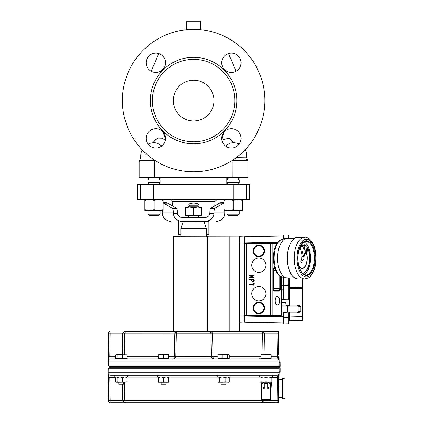 <?xml version="1.0" encoding="UTF-8"?>
<svg xmlns="http://www.w3.org/2000/svg" width="424" height="424" viewBox="0 0 424 424"><rect width="100%" height="100%" fill="white"/><g stroke="black" fill="none" stroke-linecap="round" stroke-linejoin="round"><path stroke-width="0.64" d="M147.939 210.574L144.886 210.574L144.886 209.758L149.465 210.574L160.15 210.574L160.15 214.136L147.939 214.136L147.939 210.574M149.01 184.323L147.939 182.797L147.939 180.046L160.15 180.046L158.815 178.928L149.274 178.928L147.939 177.81L160.15 177.81L160.15 177.402M160.15 214.136L158.624 215.662L149.465 215.662L147.939 214.136L149.465 215.662M147.939 182.797L160.15 182.797L160.15 180.046M227.089 210.574L224.036 210.574L224.036 209.758L228.616 210.574L239.3 210.574L239.3 214.136L227.089 214.136L227.089 210.574M228.16 184.323L227.089 182.797L227.089 180.046L239.3 180.046L237.965 178.928L228.425 178.928L227.089 177.81L239.3 177.81L239.3 177.402M239.3 214.136L237.774 215.662L228.616 215.662L227.089 214.136M227.089 182.797L239.3 182.797L239.3 180.046M158.624 210.574L163.203 210.574L163.203 209.758L158.624 210.574L154.044 209.758L149.465 210.574M144.886 199.587L144.886 200.404L149.465 199.587L154.044 200.404L158.624 199.587L163.203 200.404L163.203 199.587M144.886 200.404L144.886 209.758M154.044 200.404L154.044 209.758M163.203 200.404L163.203 209.758M237.774 210.574L242.353 210.574L242.353 209.758L237.774 210.574L233.195 209.758L228.616 210.574M224.036 199.587L224.036 200.404L228.616 199.587L233.195 200.404L237.774 199.587L242.353 200.404L242.353 199.587M224.036 200.404L224.036 209.758M233.195 200.404L233.195 209.758M242.353 200.404L242.353 209.758M153.483 199.587L249.588 199.587L249.588 184.323L137.652 184.323L137.652 199.587L153.483 199.587L153.483 184.323M275.187 300.786A4.362 2.178 90 0 0 277.365 305.148A4.362 2.178 90 0 0 279.543 300.786A4.362 2.178 90 0 0 277.365 296.424A4.362 2.178 90 0 0 275.187 300.786M254.045 275.462L250.335 277.519L253.939 277.519L253.944 278.027L249.111 277.773L252.937 275.483L249.36 275.483L249.365 274.975L253.944 274.975L254.045 275.462M253.69 283.365L254.199 283.365L253.944 286.099L253.69 284.859L249.111 284.605L253.69 284.35L253.69 283.365M258.799 258.099A7.123 7.123 0 0 0 251.676 265.223A7.123 7.123 0 0 0 258.799 272.346A7.123 7.123 0 0 0 265.922 265.223A7.123 7.123 0 0 0 258.799 258.099M258.799 286.592A7.123 7.123 0 0 0 251.676 293.715A7.123 7.123 0 0 0 258.799 300.839A7.123 7.123 0 0 0 265.922 293.715A7.123 7.123 0 0 0 258.799 286.592M253.944 279.045L254.199 280.571L252.672 282.098L251.146 280.571L251.146 279.554L249.111 279.299L253.944 279.045M244.5 242.835L277.402 242.835M283.015 238.988L283.009 236.02L244.553 236.73L244.553 242.835A0.509 0.509 -135 0 0 244.038 243.344L244.038 315.594L244.547 316.103L280.667 316.103L281.319 315.604L281.011 316.071M244.038 315.594L244.584 315.048L246.62 314.995L272.118 315.021L281.181 315.567L280.948 316.092L270.358 315.504L245.093 315.557L244.547 316.103L244.553 322.208L283.009 322.913L244.553 322.208M276.872 243.625L244.584 243.89L244.584 315.048A0.509 0.509 45 0 0 245.093 315.557M253.69 280.571L253.69 279.554L251.655 279.554L251.655 280.571L252.672 281.589L253.69 280.571M263.892 250.976A5.099 5.099 0 0 1 258.799 256.07A5.099 5.099 0 0 1 253.7 250.976A5.099 5.099 0 0 1 258.799 245.878A5.099 5.099 0 0 1 263.892 250.976M263.892 307.962A5.099 5.099 0 0 1 258.799 313.055A5.099 5.099 0 0 1 253.7 307.962A5.099 5.099 0 0 1 258.799 302.863A5.099 5.099 0 0 1 263.892 307.962M298.894 266.267A10.377 5.189 90 0 0 302.126 268.53A10.377 5.189 90 0 0 306.78 262.748A10.377 5.189 90 0 0 306.25 251.84M305.969 251.172A10.377 5.189 90 0 0 305.773 250.754L305.614 250.902A10.176 5.088 -90 0 1 305.847 251.4M298.962 266.5A10.377 5.189 90 0 0 302.042 268.53A10.377 5.189 90 0 0 302.084 268.53M306.133 252.105A10.176 5.088 -90 0 1 306.594 262.695A10.176 5.088 -90 0 1 302.084 268.323M305.699 250.902A10.176 5.088 -90 0 1 305.895 251.31M306.181 251.994A10.176 5.088 -90 0 1 306.685 262.673A10.176 5.088 -90 0 1 302.126 268.323A10.176 5.088 -90 0 1 298.772 265.795M302.619 273.379A15.264 7.632 90 0 0 309.165 264.051A15.264 7.632 90 0 0 307.904 248.173M307.76 247.844A15.264 7.632 90 0 0 307.485 247.277L307.326 247.42A15.063 7.531 -90 0 1 307.639 248.072M307.792 248.427A15.063 7.531 -90 0 1 308.948 264.136A15.063 7.531 -90 0 1 302.429 273.189M307.416 247.42A15.063 7.531 -90 0 1 307.686 247.982M307.84 248.326A15.063 7.531 -90 0 1 309.032 264.152A15.063 7.531 -90 0 1 302.434 273.194M300.012 247.499A1.018 0.509 90 0 0 299.969 247.494A1.018 0.509 90 0 0 299.651 247.722M299.503 248.114A1.018 0.509 90 0 0 299.461 248.517A1.018 0.509 90 0 0 299.969 249.529A1.018 0.509 90 0 0 300.012 249.524M300.568 248.506A1.018 0.509 90 0 0 300.06 247.494A1.018 0.509 90 0 0 299.551 248.517A1.018 0.509 90 0 0 300.06 249.529A1.018 0.509 90 0 0 300.568 248.506M304.082 247.436A1.018 0.509 90 0 0 304.04 247.436A1.018 0.509 90 0 0 303.531 248.459A1.018 0.509 90 0 0 304.04 249.471A1.018 0.509 90 0 0 304.082 249.466M304.639 248.443A1.018 0.509 90 0 0 304.13 247.436A1.018 0.509 90 0 0 303.621 248.459A1.018 0.509 90 0 0 304.13 249.471A1.018 0.509 90 0 0 304.639 248.443M302.831 256.123A2.035 1.018 90 0 0 302.747 256.112A2.035 1.018 90 0 0 301.803 258.921L300.801 261.115L301.469 262.43L302.55 260.045A2.035 1.018 90 0 0 302.921 260.182A2.035 1.018 90 0 0 303.828 257.214L308.28 247.224L303.377 256.324A2.035 1.018 90 0 0 302.921 256.112A2.035 1.018 90 0 0 301.978 258.921M304.066 241.855A16.79 8.395 -90 0 1 310.437 258.025A16.79 8.395 -90 0 1 304.066 274.439M294.548 277.99L287.499 277.99A19.843 9.922 -90 0 1 286.693 277.927A19.843 9.922 -90 0 1 277.577 258.296A19.843 9.922 -90 0 1 286.693 238.373A19.843 9.922 -90 0 1 287.499 238.304L294.548 238.304M279.437 240.631L283.418 238.903A19.308 9.657 90 0 0 280.619 240.217L279.437 240.631L276.856 243.646C273.581 249.036 272.643 256.234 274.047 265.233C275.457 272.049 278.425 276.077 282.951 277.317A19.234 9.614 -90 0 1 274.222 261.025A19.234 9.614 -90 0 1 280.147 240.302L280.232 240.286M306.335 250.494L306.939 248.316L307.368 248.57M307.527 249.01L307.628 250.176L307.04 252.063L306.446 251.406M306.075 244.834L306.266 246.821L306.17 245.952L305.868 246.254L305.476 245.485L306.075 244.733M306.17 246.821L306.08 246.116M305.868 246.254L305.386 245.485L305.863 244.712M301.84 246.832L301.438 246.291L302.148 244.796L302.158 246.832L301.528 246.291L302.063 245.734L302.148 244.796M301.067 244.786L301.453 245.554L301.067 246.323L300.764 246.026L300.584 246.302L300.584 245.682M301.067 246.323L300.68 246.026M302.614 244.786L302.614 245.311M302.794 244.786L302.8 246.874L302.619 245.825M302.153 246.27L302.54 245.57L302.148 244.871M302.105 244.796L302.704 245.47L302.704 244.786M303.123 245.586L303.886 245.395L303.123 245.586M303.123 246.185L303.891 245.994L303.123 246.185M304.342 244.759L304.183 246.095M305.476 245.485L305.015 246.264L304.713 245.968L304.347 246.217M304.437 246.249L304.088 246.227L304.331 245.772M304.522 244.759L304.527 246.249L304.533 244.759L304.713 245.014L305.015 244.728L305.407 245.496M304.623 245.014L305.015 244.728M305.015 246.264L304.628 245.968M301.416 251.692L301.602 253.176L301.596 251.686M301.469 253.801L301.554 253.488L301.469 253.801M302.052 251.994L301.798 253.197L301.591 252.089L301.809 251.66L302.111 251.856L301.814 251.84M302.741 251.125L302.927 253.155L302.837 252.884L302.535 253.186L302.142 252.428L302.529 251.649L302.831 251.941L302.741 251.125L302.747 251.777M302.535 253.186L302.058 252.428L302.529 251.649M306.42 250.335L307.024 248.316M307.04 252.063L306.504 251.278M306.632 250.997L307.034 251.697L307.405 249.28M307.236 248.819L306.642 249.301L306.579 250.197M306.944 251.697L307.342 249.423M308.121 247.24L303.255 256.223M302.508 260.129A2.035 1.018 90 0 0 302.747 260.182A2.035 1.018 90 0 0 302.831 260.177M301.803 258.921L300.627 261.115L301.469 262.43M302.535 253.006L302.837 252.413L302.529 251.829L302.233 252.423L302.535 253.006M302.45 253.006L302.747 252.413L302.445 251.829M301.888 253.197L301.607 252.99M301.983 252.815L301.596 252.089M301.681 252.089L301.899 251.66M301.512 253.176L301.501 251.692M305.863 244.897L305.566 245.485L305.868 246.068L306.165 245.48L305.863 244.897M306.165 245.48L305.778 244.897M305.778 246.068L306.08 245.48M304.623 246.243L304.533 244.759M305.015 246.084L305.312 245.491L305.01 244.908L304.713 245.496L305.015 246.084M304.925 246.084L305.227 245.491L304.925 244.908M304.421 245.772L304.432 244.759M303.213 246.005L303.891 245.994M303.213 245.406L303.886 245.395M302.709 246.874L302.704 245.666L302.238 246.28L302.63 245.57L302.105 244.791M302.063 246.62L302.063 245.941L301.618 246.291L302.063 246.62L301.861 245.941M301.618 246.291L301.856 246.625M300.674 246.302L300.674 245.523M301.061 244.966L300.764 245.554L301.067 246.143L301.363 245.549L300.987 244.987M300.976 246.143L301.273 245.549L300.971 244.966M281.319 299.604L289.12 299.741L281.319 299.604M282.024 305.72L281.319 305.736L282.024 305.72M200.743 29.696L200.743 21.2L186.496 21.2L186.496 29.696M234.832 100.573A41.213 41.213 0 0 0 193.62 59.36A41.213 41.213 0 0 0 152.407 100.573A41.213 41.213 0 0 0 193.62 141.786A41.213 41.213 0 0 0 234.832 100.573M122.388 100.573A71.232 71.232 0 0 1 193.62 29.341A71.232 71.232 0 0 1 264.852 100.573A71.232 71.232 0 0 1 193.62 171.805A71.232 71.232 0 0 1 122.388 100.573M221.731 138.351A9.667 9.667 0 0 1 231.398 128.684A9.667 9.667 0 0 1 241.065 138.351A9.667 9.667 0 0 1 231.398 148.018A9.667 9.667 0 0 1 221.731 138.351M221.731 62.794A9.667 9.667 0 0 1 231.398 53.127A9.667 9.667 0 0 1 241.065 62.794A9.667 9.667 0 0 1 231.398 72.462A9.667 9.667 0 0 1 221.731 62.794M146.174 138.351A9.667 9.667 0 0 1 155.841 128.684A9.667 9.667 0 0 1 165.508 138.351A9.667 9.667 0 0 1 155.841 148.018A9.667 9.667 0 0 1 146.174 138.351M146.174 62.794A9.667 9.667 0 0 1 155.841 53.127A9.667 9.667 0 0 1 165.508 62.794A9.667 9.667 0 0 1 155.841 72.462A9.667 9.667 0 0 1 146.174 62.794M173.268 100.573A20.352 20.352 0 0 1 203.796 82.945A20.352 20.352 0 0 1 203.796 118.201A20.352 20.352 0 0 1 173.268 100.573M229.448 162.138L248.061 162.138A3.053 3.053 0 0 0 247.203 160.018A3.053 3.053 0 0 1 248.061 162.138L248.061 177.402L139.178 177.402L139.178 162.138A3.053 3.053 0 0 1 139.787 160.309A3.053 3.053 0 0 0 139.178 162.138A3.053 3.053 0 0 1 139.787 160.309L154.808 160.304M150.165 157.013L140.784 156.912L139.787 160.309M165.371 139.994L161.735 138.203L158.412 138.086L155.211 139.814L153.069 142.793M157.235 143.169L161.846 145.925M232.273 160.404L247.515 160.394M163.187 132.06L165.45 139.438M221.789 139.438L224.052 132.06M234.101 142.777L228.881 138.166L221.885 140.068M247.446 160.298L247.531 160.415A3.053 3.053 0 0 1 248.061 162.138A3.053 3.053 0 0 0 247.531 160.415L246.673 157.14L236.725 157.283M225.478 145.994L230.036 143.222M245.008 159.085A3.053 3.053 0 0 1 246.969 159.795A3.053 3.053 0 0 0 245.008 159.085M157.272 375.325L157.272 376.952L169.992 376.952L169.992 375.325L217.242 375.325L217.242 376.952L229.962 376.952L229.962 375.325M127.587 375.325L127.587 376.952L114.867 376.952L114.867 375.325L110.086 375.325L277.153 375.325A1.219 1.214 -90 0 0 278.361 374.127L278.669 377.323L278.382 401.602A1.219 1.219 -90 0 1 277.164 402.8L126.686 402.8C124.751 402.98 123.395 402.148 122.615 400.298L122.372 384.282M161.205 382.247L161.205 384.282L166.065 384.282L166.065 382.247M119.51 382.247L126.495 382.141M118.8 382.247L118.8 384.282L123.654 384.282L123.654 382.247M122.297 354.771L122.615 333.863C123.395 332.019 124.751 331.186 126.686 331.367L173.268 331.367L173.268 236.73L243.986 236.889L239.412 236.73L239.412 331.367L278.584 331.367L278.303 333.863L278.626 354.4M109.874 331.367L110.076 331.367A1.219 1.219 90 0 0 108.857 332.564L109.874 331.367M126.294 331.409L239.412 331.367M221.174 382.247L221.174 384.282L226.034 384.282L226.034 382.247M279.072 373.29L279.013 376.417L279.098 372.272L279.607 372.272L108.141 372.272L108.65 401.602L108.936 400.298L108.57 377.323L108.878 374.127L278.361 374.127M260.946 402.758L277.164 402.8A1.219 1.219 90 0 0 278.382 401.602L278.276 402.381A1.219 1.219 0 0 1 277.36 402.8A1.219 1.219 0 0 0 278.276 402.381L278.276 402.8L277.164 402.8L277.45 377.323L277.153 375.325M108.878 374.127A1.219 1.214 -90 0 0 110.086 375.325L109.784 377.323L108.57 377.323L108.608 379.766M108.899 397.86L108.936 400.298L110.155 400.298L110.076 402.8L108.65 401.602M278.669 388.559L278.934 381.6M278.934 379.931L278.934 386.01L281.986 386.01L282.495 386.518L281.986 386.01M278.981 378.378L278.971 379.65L282.495 379.65M279.003 377.726L279.066 373.942M210.765 332.575L210.839 332.845M177.513 331.377L177.635 331.367C176.919 331.329 176.464 332.156 176.278 333.842L176.278 333.688M176.363 333.015L176.628 332.183M176.856 331.812L177.131 331.541M108.141 361.895L279.098 361.895L279.098 366.474L280.116 366.474L280.116 362.403L279.082 362.403L279.019 365.965L108.21 365.965L108.65 332.564M108.608 354.4L108.899 336.306M278.34 336.306L278.303 333.863L277.084 333.863L277.164 331.367A1.219 1.219 -90 0 1 278.382 332.564M271.1 356.838L278.669 356.838L278.361 360.04A1.219 1.214 -90 0 0 277.153 358.842L277.45 356.838L277.084 333.863L264.624 333.863L264.942 354.771M278.361 360.04L108.878 360.04L108.57 356.838L109.784 356.838L110.086 358.842L277.153 358.842L271.1 358.842L271.1 355.222L268.556 354.771L266.012 355.222L263.468 354.771L271.1 354.771L271.1 355.222M110.076 331.367L110.155 333.863L108.936 333.863L108.857 332.564M266.012 358.842L228.69 358.842L228.69 358.333M218.514 358.333L218.514 358.842L168.72 358.837L168.72 355.222L166.176 354.771L163.632 355.222L161.088 354.771L168.72 354.771L168.72 355.222M158.544 355.222L158.544 354.771L161.088 354.771L158.544 355.222L158.544 358.842L126.315 358.842L126.315 358.333M126.315 358.842L110.086 358.842A1.219 1.214 -90 0 0 108.878 360.04M279.082 362.403L279.098 361.895L279.607 361.895L279.098 361.895L278.584 331.367M110.176 366.474L110.176 367.693M116.314 354.771L119.913 354.771L117.072 355.222L115.959 354.872L115.556 355.222L115.556 358.333L117.072 358.333L117.072 355.222M224.921 354.771L228.52 354.771L227.757 355.222L224.921 354.771L222.086 355.222L220.008 354.771L224.921 354.771M276.612 368.202L276.612 367.693L280.116 367.693L280.116 371.763L279.607 372.272M110.627 368.202L110.627 367.693L276.612 367.693M108.141 372.272L108.21 368.202L279.019 368.202L279.082 371.763L280.116 371.763M279.098 367.693L279.082 371.763M264.624 400.298C263.845 402.148 262.488 402.98 260.548 402.8C261.544 402.98 262.228 402.148 262.61 400.298L263.601 400.288M124.354 382.247L124.63 400.298C125.011 402.148 125.695 402.98 126.686 402.8L260.548 402.8M262.583 400.685L262.207 401.793M262.61 400.298L110.155 400.298L109.784 377.323L115.63 377.323M278.934 393.504L278.584 402.8L278.276 402.8M126.686 402.8L110.076 402.8L126.686 402.8M110.076 402.8A1.219 1.219 -90 0 1 108.857 401.602M218.339 354.872L220.008 354.771L217.931 355.222L218.689 354.771M228.52 354.771L229.278 355.222L229.278 358.333L227.757 358.333L227.757 355.222M260.924 354.771L263.468 354.771L260.924 355.222L260.924 354.771M126.145 354.771L126.903 355.222L124.826 354.771L122.748 355.222L119.913 354.771L126.495 354.872M277.635 368.202L277.635 367.693M109.604 368.202L109.604 367.693L110.627 367.693M109.159 368.202L109.159 367.693L109.604 367.693M278.075 367.693L278.075 368.202M158.544 358.333L163.632 358.333L163.632 355.222M163.632 358.333L168.72 358.333M222.086 355.222L222.086 358.333L217.931 358.333L217.931 355.222M222.086 358.333L227.757 358.333M259.398 358.842L260.924 358.842L260.924 355.222M260.924 358.333L266.012 358.333L266.012 355.222M266.012 358.333L271.1 358.333M117.072 358.333L122.748 358.333L122.748 355.222M122.748 358.333L126.903 358.333L126.903 355.222M278.075 365.965L278.075 366.474L109.159 366.474L109.159 365.965M277.635 365.965L277.635 366.474M276.612 365.965L276.612 366.474M110.627 365.965L110.627 366.474M109.604 365.965L109.604 366.474M279.098 366.474L278.075 366.474M127.794 358.842L126.315 358.768M126.49 358.746L127.168 358.672M260.924 358.768L259.451 358.746M115.556 356.838L109.784 356.838L110.155 333.863L124.63 333.863L124.312 354.771M262.928 354.771L262.61 333.863L264.624 333.863C263.845 332.019 262.488 331.186 260.548 331.367C261.544 331.186 262.228 332.019 262.61 333.863L212.514 333.863L213.028 356.34A2.544 0.705 -90 0 0 213.733 358.842A2.544 2.242 -90 0 1 211.491 356.361L217.931 356.34M168.72 356.34L211.491 356.361L210.961 333.842L176.278 333.842L175.748 356.361A2.544 2.242 -90 0 1 173.506 358.842A2.544 0.705 90 0 0 174.211 356.34L174.725 333.842C175.086 332.151 176.055 331.324 177.635 331.367M176.273 333.884L124.63 333.863C125.011 332.019 125.695 331.186 126.686 331.367M210.961 333.884L212.514 333.842C212.154 332.151 211.184 331.324 209.599 331.367C210.32 331.329 210.776 332.156 210.961 333.842L212.514 333.842M124.656 333.476L125.027 332.374M176.808 331.457L176.522 331.536M176.156 331.685L175.133 332.564M175.022 332.75L174.773 333.423M212.466 333.444L212.217 332.75M212.148 332.633L211.878 332.278M211.714 332.114L211.083 331.685M210.887 331.6L210.426 331.457M278.276 331.367L278.276 331.78A1.219 1.219 0 0 0 277.36 331.367A1.219 1.219 0 0 1 278.276 331.78L278.584 332.564M281.986 391.098L282.495 390.589L281.986 391.098L278.934 391.098L278.934 386.01M284.022 378.378L284.022 398.73L282.495 398.73L282.495 378.378L284.022 378.378L285.039 379.395L285.039 397.712L284.022 398.73M278.934 391.098L278.934 397.458L282.495 397.458M182.029 217.395L205.211 217.395L198.708 217.395L198.708 215.562L189.549 215.562L185.479 214.836L185.479 215.562L189.549 215.562L188.532 215.562L188.532 217.395L182.029 217.395A4.638 4.579 180 0 1 177.433 213.452A4.638 4.579 0 0 0 182.023 217.395M173.289 213.452L173.262 212.816C173.183 210.283 172.934 208.809 172.52 208.385L176.644 208.385C177.057 208.809 177.306 210.283 177.386 212.816L177.433 213.452L173.289 213.452A8.761 8.65 0 0 0 182.029 221.466L205.211 221.466A8.761 8.65 -0 0 0 213.945 213.452L209.801 213.452A4.638 4.579 180 0 1 205.211 217.395M182.029 221.466L184.97 221.466M208.915 221.466L205.211 221.466M172.52 208.385L163.653 203.107A104.41 16.674 -90 0 0 163.203 202.879M163.653 203.107L167.777 203.107A104.41 16.674 -90 0 0 166.473 202.651L166.473 202.651A104.41 16.674 90 0 1 167.777 203.107L176.644 208.385M224.036 202.879A104.41 16.674 90 0 0 223.586 203.107L219.462 203.107A104.41 16.674 -90 0 1 220.766 202.651L220.766 202.651A104.41 16.674 90 0 0 219.462 203.107L210.59 208.385L214.714 208.385C214.306 208.809 214.056 210.283 213.977 212.816L213.945 213.452M223.586 203.107L214.714 208.385M209.801 213.452L209.853 212.816C209.933 210.283 210.182 208.809 210.59 208.385M208.868 221.466L208.868 234.695L206.34 234.695M180.9 234.695L178.372 234.695L178.372 221.466M214.756 205.905L214.989 201.517L172.25 201.517A2.035 2.035 0 0 0 170.215 199.587M198.708 206.202L198.708 207.013L188.532 207.013L188.532 206.202L189.549 205.184L197.69 205.184L198.708 206.202L188.532 206.202M203.849 221.466L183.29 221.535L180.926 228.51L206.313 228.51A0.509 0.509 0 0 1 206.34 228.668L180.9 228.668L180.9 236.73M189.549 207.013L185.479 207.013L185.479 207.739L189.549 207.013L193.62 207.739L197.69 207.013L201.76 207.739L201.76 207.013L197.69 207.013M201.76 207.739L201.76 215.562L197.69 215.562L193.62 214.836L189.549 215.562M201.76 214.836L197.69 215.562M185.479 207.739L185.479 214.836M193.62 207.739L193.62 214.836M188.786 204.061L198.453 204.061A11.989 11.989 0 0 0 188.786 204.061L188.966 205.078L198.273 205.078L198.453 204.061M228.52 382.247L229.278 381.791L227.2 382.247L225.123 381.791L222.287 382.247L219.452 381.791L218.514 382.247L217.931 381.791L217.931 377.408L218.689 376.952L219.452 377.408L222.287 376.952L225.123 377.408L227.2 376.952L229.278 377.408L228.52 376.952M218.689 382.247L228.87 382.141M229.278 381.791L229.278 377.408M225.123 381.791L225.123 377.408M219.452 381.791L219.452 377.408M243.996 320.92L243.986 236.889L244.5 237.44L244.5 242.989M244.5 315.944L244.5 321.493L243.986 322.044L239.412 322.208M243.986 236.889L244.5 237.44L243.986 236.889L243.996 238.018M243.986 322.044L244.5 321.493M288.018 299.72L288.018 285.575L283.73 285.575L283.73 299.646M283.73 285.575L283.73 284.048L288.018 284.122L288.018 277.99M283.73 277.444L283.73 284.048M283.243 237.186L283.253 237.207A1.511 1.511 0 0 1 283.73 236.412L283.73 238.855L283.73 234.997L288.018 235.071L288.023 236.862A0.816 0.578 -0 0 1 288.818 237.435L288.818 238.304M288.818 316.998L302.27 316.664L302.28 319.182L302.27 320.226L289.608 320.555L289.629 312.032L297.494 312.032L300.77 311.015L299.01 312.483L297.473 312.843L288.818 312.843A0.816 0.816 0 0 1 289.629 312.032A0.816 0.816 0 0 0 288.818 312.843L288.818 323.046A0.816 0.816 0 0 1 288.018 323.862L283.73 323.936L283.73 317.83L288.018 317.756L288.018 312.843L283.73 312.546L283.73 322.526A1.511 1.511 0 0 1 283.253 321.731A1.511 1.511 0 0 0 283.73 322.526M283.73 312.546L283.73 312.032M283.253 312.032L283.253 321.731M283.253 277.365L283.253 299.636M283.221 312.032L283.221 316.808L283.73 316.813M283.221 286.136L283.253 286.253A1.511 1.511 0 0 1 283.73 285.458M283.73 236.412A1.511 1.511 0 0 0 283.253 237.207L283.253 238.935M283.73 290.917L283.253 290.917L283.253 288.325M303.065 279.008L303.065 319.41A0.816 0.816 0 0 1 302.27 320.226M303.065 288.776L302.27 288.776L302.28 288.055A0.816 0.578 -0 0 1 303.065 288.627L303.065 288.569A0.816 0.816 0 0 0 302.27 287.758L302.27 279.008M288.818 284.933A0.816 0.816 0 0 0 288.018 284.122L288.018 285.575L288.818 285.575L288.818 277.99L288.818 299.736M288.018 235.071A0.816 0.816 0 0 1 288.818 235.887L288.818 237.435M288.018 305.614L288.029 305.927L286.046 305.927L285.755 302.619M281.319 305.927L297.494 305.927L297.473 305.11L299.01 305.471L300.77 306.944L297.494 305.927M289.608 277.99L289.608 287.424L302.275 287.79M284.732 312.843L284.748 312.032L288.029 312.032L288.018 312.843L288.818 312.843M289.629 312.032L288.029 312.032M297.473 312.843L297.494 312.032L281.319 312.032M288.818 286.613L288.818 286.613A0.816 0.816 0 0 0 289.608 287.424L289.608 288.442L288.818 288.442M288.818 287.149A0.816 0.578 -0 0 0 289.597 287.721L289.608 287.435M288.018 323.862L288.018 317.756L288.818 317.756M288.023 238.304L288.023 236.862M299.01 312.483L298.676 311.831A1.018 0.742 90 0 0 298.973 311.015L298.973 306.944L287.753 306.944L287.753 311.015L300.77 311.015L300.77 306.944L298.973 306.944A1.018 0.742 90 0 0 298.676 306.128L299.01 305.471M289.608 320.555A0.816 0.816 0 0 0 288.818 321.371M289.295 238.304A0.816 0.816 0 0 1 288.818 237.562M289.629 305.927A0.816 0.816 0 0 1 288.977 305.598A0.816 0.816 0 0 0 289.629 305.927L289.608 305.11L297.473 305.11M244.606 316.103L283.221 316.808L283.009 322.913L283.015 312.032M244.553 236.73L283.009 236.02L283.221 238.94M281.319 285.066L283.221 285.267L283.221 277.36L283.221 299.636M281.319 295.894L282.204 296.005L281.319 296.111M281.319 289.009L282.204 289.603L282.029 290.244L281.727 290.196L281.939 289.587L281.441 289.221L281.001 289.422M286.11 305.651L289.12 305.598L286.041 305.651L286.11 302.058L281.955 302.047L281.955 305.72M281.955 302.047L281.976 302.619L286.089 302.619L286.11 302.058M126.145 382.247L126.903 381.791L124.826 382.247L122.748 381.791L119.913 382.247L117.072 381.791L116.139 382.247L115.556 381.791L115.556 377.408L116.314 376.952L117.072 377.408L119.913 376.952L122.748 377.408L124.826 376.952L126.903 377.408L126.145 376.952M116.314 382.247L119.913 382.247M126.903 381.791L126.903 377.408M122.748 381.791L122.748 377.408M117.072 381.791L117.072 377.408M272.372 375.325L272.372 376.952L259.652 376.952L259.652 375.325M270.591 399.546L261.433 399.546A10.812 10.812 0 0 0 270.591 399.546L270.554 388.352L271.1 387.467L271.355 382.247L260.67 382.247L261.465 383.566L260.951 382.686L260.951 387.467L261.465 388.352L261.465 383.566L262.997 383.566M260.951 387.467L261.465 388.352M267.798 388.352L268.053 387.467L269.023 387.467L268.768 388.352L267.798 388.352L267.798 383.566L264.221 383.566L263.966 382.686L262.997 382.686L262.997 387.467L263.966 387.467L263.966 382.686M262.997 387.467L263.251 388.352L264.221 388.352L264.221 383.566M270.554 388.352L270.554 383.566L269.023 383.566M269.023 387.467L269.023 382.686L268.053 382.686L267.798 383.566M271.069 387.467L271.069 382.686L270.554 383.566L271.1 382.686M263.966 387.467L264.221 388.352M268.053 387.467L268.053 382.686M260.924 376.952L260.924 377.408L263.468 376.952L266.012 377.408L268.556 376.952L271.1 377.408L271.1 376.952M271.1 382.247L271.1 381.791L268.556 382.247L266.012 381.791L263.468 382.247L260.924 381.791L260.924 382.247M260.924 381.791L260.924 377.408M271.1 381.791L271.1 377.408M266.012 381.791L266.012 377.408M158.544 376.952L158.544 377.408L161.088 376.952L163.632 377.408L166.176 376.952L168.72 377.408L168.72 376.952M161.088 382.247L158.544 381.791L158.544 382.247L168.72 382.247L168.72 381.791L166.176 382.247L163.632 381.791L161.088 382.247M158.544 381.791L158.544 377.408M168.72 381.791L168.72 377.408M163.632 381.791L163.632 377.408M161.056 184.323L161.056 177.402M140.715 199.587L140.715 184.323M233.751 199.587L233.751 184.323M246.524 199.587L246.524 184.323M244.547 242.835L245.093 243.381L246.62 243.429L271.678 243.403A0.509 0.44 -93.5 0 1 272.118 243.911L272.118 315.021A0.509 0.44 -86.5 0 1 271.678 315.53M281.181 276.771L281.181 315.567M280.407 276.353L280.407 288.574A2.518 1.261 -90 0 1 279.146 291.092L274.153 291.092A2.518 1.261 -90 0 1 272.897 288.574L272.897 270.358A2.518 1.261 -90 0 1 274.153 267.841L274.72 267.841M246.62 243.429L246.62 315.504M270.358 243.429L270.358 315.504M258.799 313.749A5.788 5.788 0 0 1 253.006 307.962A5.788 5.788 0 0 1 258.799 302.174A5.788 5.788 0 0 1 264.587 307.962A5.788 5.788 0 0 1 258.799 313.749M258.799 256.764A5.788 5.788 0 0 1 253.006 250.976A5.788 5.788 0 0 1 258.799 245.189A5.788 5.788 0 0 1 264.587 250.976A5.788 5.788 0 0 1 258.799 256.764M245.093 243.381A0.509 0.509 135 0 0 244.584 243.89L244.038 243.344M271.678 243.403L277.238 243.069M273.353 290.26L278.727 290.583A2.009 1.007 90 0 0 279.734 288.574L279.734 275.897M273.109 269.245A1.632 0.816 -90 0 1 273.332 270.358L273.332 288.574A1.632 0.816 -90 0 1 273.109 289.687M275.658 270.358L272.966 270.358L272.897 288.574L280.407 288.574M273.692 290.583L278.727 290.583A0.509 0.44 -90 0 1 279.146 291.092M272.966 288.574L273.708 290.583A2.009 1.007 90 0 0 273.74 290.583A0.509 0.44 -90 0 1 274.153 291.092M273.692 268.35L273.74 268.35A2.009 1.007 90 0 0 273.708 268.35L272.966 270.358M273.353 268.673L274.964 268.577M274.885 268.35L273.74 268.35A0.509 0.44 -90 0 0 274.153 267.841M264.078 250.976A5.279 5.279 0 0 0 258.799 245.697A5.279 5.279 0 0 0 253.515 250.976A5.279 5.279 0 0 0 258.799 256.255A5.279 5.279 0 0 0 264.078 250.976M264.078 307.962A5.279 5.279 0 0 0 258.799 302.683A5.279 5.279 0 0 0 253.515 307.962A5.279 5.279 0 0 0 258.799 313.241A5.279 5.279 0 0 0 264.078 307.962M306.006 241.357A16.79 8.395 -90 0 1 314.401 258.025A16.79 8.395 -90 0 1 306.006 274.938C301.21 274.089 298.496 268.535 297.865 258.274C298.438 247.881 301.151 242.242 306.006 241.357M315.096 258.02A17.299 8.65 -90 0 1 306.51 275.446A17.299 8.65 -90 0 1 297.796 258.274A17.299 8.65 -90 0 1 306.382 240.848A17.299 8.65 -90 0 1 315.096 258.02M304.686 237.286C307.193 236.428 313.686 241.097 315.286 250.133C316.966 259.695 315.954 267.639 312.265 273.968C310.008 276.278 311.004 277.773 304.686 279.008A20.861 10.43 -90 0 1 294.256 258.301A20.861 10.43 -90 0 1 304.686 237.286L297.812 237.286A20.861 10.43 -90 0 0 287.382 258.301A20.861 10.43 -90 0 0 297.812 279.008C291.415 277.762 287.901 270.862 287.276 258.301C287.832 245.581 291.341 238.579 297.812 237.286M297.033 258.29A18.826 9.413 -90 0 1 306.377 239.322A18.826 9.413 -90 0 1 315.859 258.009A18.826 9.413 -90 0 1 306.515 276.973A18.826 9.413 -90 0 1 297.033 258.29M291.728 275.096A20.659 10.33 -90 0 1 287.308 258.301A20.659 10.33 -90 0 1 291.728 241.198M277.868 242.221L244.606 242.835M283.015 299.63L283.015 285.267L281.319 285.267M236.868 100.573A43.248 43.248 0 0 0 193.62 57.325A43.248 43.248 0 0 0 150.372 100.573A43.248 43.248 0 0 0 193.62 143.821A43.248 43.248 0 0 0 236.868 100.573M154.431 160.055L154.442 162.138L157.792 162.138M232.824 160.044L232.797 177.402M139.178 162.138L154.442 162.138L154.442 177.402M260.924 377.826L229.278 377.826M217.931 377.826L168.72 377.826M158.544 377.826L126.903 377.826M268.371 400.298L278.303 400.298M278.669 377.323L271.1 377.323M126.903 356.34L158.544 356.34M229.278 356.34L260.924 356.34M176.278 333.842L174.725 333.842M162.456 210.574L162.265 212.816C162.779 218.069 165.662 220.952 170.914 221.466M173.262 212.816L162.456 212.816A8.65 8.538 90 0 0 170.994 221.466M216.245 221.466A8.65 8.538 -90 0 0 224.784 212.816L224.784 210.574M224.974 210.574L224.974 212.816L213.977 212.816M229.236 236.73L229.236 331.367M208.984 236.73L208.984 331.367M207.585 236.73L207.585 331.367M244.182 242.989L239.412 242.83M239.412 316.103L244.182 315.944M303.065 316.664L302.27 316.664L302.27 288.776L289.608 288.442L289.608 305.11L289.12 305.11M281.319 311.015L287.753 311.015A1.018 0.742 90 0 1 287.011 312.032M287.011 305.927A1.018 0.742 90 0 1 287.753 306.944L281.319 306.944M289.597 319.516A0.816 0.578 0 0 0 288.818 320.088M288.023 322.076A0.816 0.578 0 0 0 288.818 321.498M302.28 319.182A0.816 0.578 0 0 0 303.065 318.61M283.221 285.267L283.015 277.328M286.067 302.619L286.067 305.651M281.997 302.619L281.997 305.72M147.939 180.046L149.274 178.928L147.939 177.81L147.939 177.402M159.079 184.323L160.15 182.797M158.815 178.928L160.15 177.81M227.089 177.81L227.089 177.402M238.23 184.323L239.3 182.797M228.425 178.928L227.089 180.046M237.965 178.928L239.3 177.81M281.319 276.83L281.319 315.604M304.686 279.008L297.812 279.008M282.951 277.317L286.693 277.927M283.418 238.903L286.693 238.373M157.288 143.179A13.229 13.229 0 0 0 148.103 144.139M142.236 149.905A13.229 13.229 0 0 0 140.784 156.928M246.673 157.14A13.229 13.229 0 0 0 245.157 149.746M239.2 144.054A13.229 13.229 0 0 0 229.819 143.286M151.204 71.28L158.677 53.556M228.557 53.556L236.036 71.28M116.139 358.842L116.139 358.333M277.063 367.693L277.063 366.474M278.584 401.602L278.584 402.8M280.116 362.403L279.607 361.895M163.203 202.64L166.335 202.64M220.904 202.64L224.036 202.64M224.974 212.816C224.46 218.069 221.577 220.952 216.325 221.466M162.265 210.574L162.265 212.816M214.989 201.517L217.019 199.587M172.478 205.905L172.25 201.517M206.34 228.668L206.34 236.73M203.944 221.535L206.313 228.51M289.12 299.741L289.12 305.598M282.05 302.619L282.018 305.927M260.924 387.467L260.924 382.686M261.433 388.352L261.433 399.546M270.591 388.352L271.1 387.467M226.183 177.402L226.183 184.323"/></g></svg>
